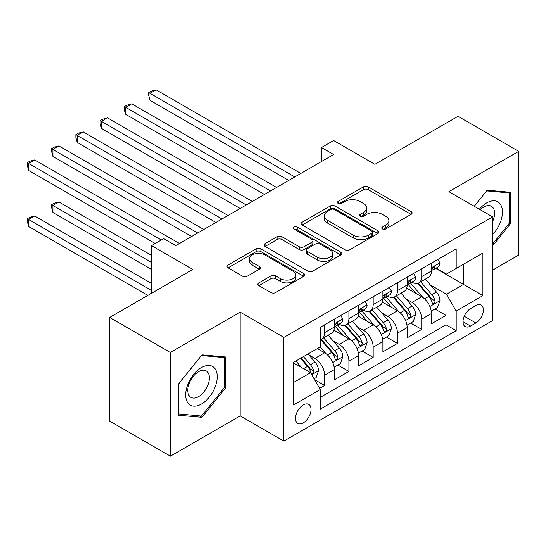 <?xml version="1.0" encoding="UTF-8"?>
<svg xmlns="http://www.w3.org/2000/svg" width="546" height="546" viewBox="0 0 546 546"><rect width="100%" height="100%" fill="white"/><g stroke="black" fill="none" stroke-linecap="round" stroke-linejoin="round"><path stroke-width="0.82" d="M382.48 228.965A2.361 1.365 0 0 0 385.81 228.965L411.124 214.353A3.372 1.945 0 0 0 412.114 212.974A3.372 1.945 0 0 0 411.124 211.602L368.243 186.841A3.372 1.945 0 0 0 363.479 186.841L338.165 201.454A2.361 1.365 0 0 0 337.469 202.416A2.361 1.365 0 0 0 338.165 203.385A2.361 1.365 0 0 0 341.496 203.385L344.772 201.488A10.784 6.224 0 0 1 360.019 201.488L363.595 203.556A10.784 6.224 0 0 1 366.755 207.958A10.784 6.224 0 0 1 363.595 212.36L360.319 214.25A2.361 1.365 0 0 0 359.63 215.213A2.361 1.365 0 0 0 360.319 216.175A2.361 1.365 0 0 0 363.656 216.175L366.932 214.285A10.784 6.224 0 0 1 382.18 214.285L385.756 216.346A10.784 6.224 0 0 1 388.909 220.748A10.784 6.224 0 0 1 385.756 225.15L382.48 227.04A2.361 1.365 0 0 0 381.784 228.003A2.361 1.365 0 0 0 382.48 228.965L382.48 227.04M303.283 422.877A10.981 6.34 120 0 0 310.456 413.199A10.981 6.34 120 0 0 308.77 404.395A10.981 6.34 120 0 0 303.283 404.941A10.981 6.34 120 0 0 296.103 414.619A10.981 6.34 120 0 0 297.788 423.423A10.981 6.34 120 0 0 303.283 422.877M258.886 282.855A3.372 1.945 0 0 0 257.896 284.227A3.372 1.945 0 0 0 258.886 285.606L270.918 292.554A3.372 1.945 0 0 0 275.682 292.554L303.794 276.317A3.372 1.945 0 0 0 304.784 274.945A3.372 1.945 0 0 0 303.794 273.566L260.906 248.812A3.372 1.945 0 0 0 256.142 248.812L228.03 265.042A3.372 1.945 0 0 0 227.04 266.414A3.372 1.945 0 0 0 228.03 267.793L242.56 276.18A3.372 1.945 0 0 0 247.331 276.18L259.364 269.233A3.372 1.945 0 0 0 260.346 267.861A3.372 1.945 0 0 0 259.364 266.482L252.156 262.326A9.016 5.201 0 0 1 249.515 258.647A9.016 5.201 0 0 1 255.078 253.835A9.016 5.201 0 0 1 264.899 254.962L293.134 271.266A9.016 5.201 0 0 1 295.775 274.945A9.016 5.201 0 0 1 290.206 279.75A9.016 5.201 0 0 1 280.385 278.624L275.682 275.907A3.372 1.945 0 0 0 270.918 275.907L258.886 282.855L258.886 285.606M492.608 270.127L518.7 255.064L518.7 151.358L458.019 116.325L374.884 164.326L333.62 140.499L321.485 147.509L333.62 154.511L175.846 245.604L163.711 238.595L151.576 245.604L151.576 293.25M170.386 352.457L170.386 456.163L240.172 415.868L240.172 312.169L170.386 352.457L109.705 317.424L192.84 269.424L151.576 245.604M240.172 312.169L283.865 337.394L492.608 216.871L492.608 320.577L283.865 441.093L283.865 337.394M518.7 151.358L448.914 191.653L492.608 216.871M345.011 249.775A3.372 1.945 0 0 0 349.774 249.775L377.893 233.538A3.372 1.945 0 0 0 378.876 232.166A3.372 1.945 0 0 0 377.893 230.787L335.005 206.026A3.372 1.945 0 0 0 330.241 206.026L302.129 222.263A3.372 1.945 0 0 0 301.139 223.635A3.372 1.945 0 0 0 302.129 225.013L345.011 249.775M294.847 229.477A2.361 1.365 0 0 1 297.242 229.811L297.242 227.006L340.84 252.177A3.372 1.945 0 0 1 341.83 253.556A3.372 1.945 0 0 1 340.84 254.927L312.728 271.164A3.372 1.945 0 0 1 307.964 271.164L265.076 246.403L265.076 243.653A3.372 1.945 0 0 0 264.093 245.024A3.372 1.945 0 0 0 265.076 246.403M265.076 243.653L277.109 236.705A3.372 1.945 0 0 1 281.873 236.705L299.269 246.744A3.372 1.945 0 0 0 304.033 246.744L312.012 242.137A3.372 1.945 0 0 0 313.001 240.759A3.372 1.945 0 0 0 312.012 239.387L293.905 228.931A2.361 1.365 0 0 1 293.216 227.969A2.361 1.365 0 0 1 294.669 226.713A2.361 1.365 0 0 1 297.242 227.006M170.386 456.163L109.705 421.123L109.705 317.424M319.601 388.37L324.638 385.462L314.564 379.647M308.838 354.893L314.933 358.415A13.732 7.931 60 0 1 324.638 375.232L334.35 369.622L334.35 379.852L348.914 371.444L337.872 365.069M333.108 340.881L339.202 344.403A13.732 7.931 60 0 1 348.914 361.213L358.62 355.61L358.62 365.84L373.184 357.432L362.141 351.058M357.384 326.87L363.479 330.385A13.732 7.931 60 0 1 373.184 347.201L382.896 341.598L382.896 351.829L397.461 343.42L386.411 337.046M381.654 312.851L387.749 316.373A13.732 7.931 60 0 1 397.461 333.19L407.166 327.586L407.166 337.817L421.73 329.409L421.73 319.178A13.732 7.931 -120 0 0 412.018 302.361L405.931 298.839M410.688 323.027L421.73 329.409M334.35 369.622A13.732 7.931 -120 0 0 324.638 352.805L317.356 348.601M358.62 355.61A13.732 7.931 -120 0 0 348.914 338.793L333.899 330.125M382.896 341.598A13.732 7.931 -120 0 0 373.184 324.781L358.176 316.114M407.166 327.586A13.732 7.931 -120 0 0 397.461 310.77L382.446 302.102M475.859 305.583L470.515 308.667A10.64 6.143 120 0 0 463.568 318.045A10.64 6.143 120 0 0 465.199 326.569A10.64 6.143 120 0 0 470.515 326.044L475.859 322.959A10.64 6.143 120 0 0 482.807 313.581A10.64 6.143 120 0 0 481.176 305.057A10.64 6.143 120 0 0 475.859 305.583M293.571 382.514L310.565 372.706L320.27 389.523L320.27 409.145L456.197 330.664L456.197 311.049L446.492 294.233L430.2 284.828M320.27 389.523L293.571 404.941L293.571 362.339L320.27 346.922L320.27 327.3L456.197 248.826L456.197 268.448L482.896 253.03L482.896 295.632L456.197 311.049M339.08 324.147L339.202 324.222A13.732 7.931 60 0 0 346.068 324.897L355.78 319.294A13.732 7.931 -120 0 0 358.62 313.008L358.62 305.159M363.349 310.135L363.479 310.203A13.732 7.931 60 0 0 370.345 310.886L380.05 305.282A13.732 7.931 -120 0 0 382.896 298.996L382.896 291.148M387.619 296.116L387.749 296.191A13.732 7.931 60 0 0 394.615 296.874L404.327 291.264A13.732 7.931 -120 0 0 407.166 284.978L407.166 277.136M320.27 397.372L446 324.781L446 315.39L431.442 323.798L431.442 313.568A13.732 7.931 -120 0 0 421.73 296.751L406.722 288.09M411.896 282.105L412.018 282.18A13.732 7.931 -120 0 0 418.884 282.862A13.732 7.931 -120 0 0 421.73 276.576L421.73 268.728M418.884 282.862L428.596 277.252A13.732 7.931 -120 0 0 431.442 270.966L431.442 263.117M324.638 324.781L324.638 332.63A13.732 7.931 60 0 1 321.799 338.916A13.732 7.931 60 0 1 320.27 339.469M321.799 338.916L331.504 333.306A13.732 7.931 -120 0 0 334.35 327.02L334.35 319.171M348.914 310.77L348.914 318.611A13.732 7.931 60 0 1 346.068 324.897M373.184 296.751L373.184 304.6A13.732 7.931 60 0 1 370.345 310.886M397.461 282.739L397.461 290.588A13.732 7.931 60 0 1 394.615 296.874M397.461 333.19L397.461 343.42M373.184 347.201L373.184 357.432M348.914 361.213L348.914 371.444M324.638 375.232L324.638 385.462M310.565 372.706L293.571 362.899M446.492 294.233L463.479 284.418L463.479 264.244L482.896 253.03M435.681 268.373L482.896 295.632M436.165 268.093L446.492 274.051L456.197 268.448M240.172 415.868L283.865 441.093M321.485 147.509L321.485 161.52M434.957 309.016L446 315.39M446 324.781L456.197 330.664M492.608 245.864L510.571 223.519L510.571 192.288L487.148 190.199L474.228 206.265M178.522 415.226L201.945 417.321L225.361 388.186L225.361 356.954L201.945 354.859L178.522 383.995L178.522 415.226M509.357 222.823L510.571 223.519M224.153 387.483L225.361 388.186M199.467 415.895L201.945 417.321M383.422 229.3L385.756 227.955A10.784 6.224 0 0 0 388.909 223.553L388.909 220.748M366.755 207.958L366.755 210.756A10.784 6.224 0 0 1 363.595 215.158L361.261 216.509M411.083 214.38L368.243 189.646A3.372 1.945 0 0 0 363.479 189.646L339.107 203.713M377.846 233.565L335.005 208.831A3.372 1.945 0 0 0 330.241 208.831L302.17 225.041M371.935 233.128A2.361 1.365 0 0 0 372.625 232.166A2.361 1.365 0 0 0 371.935 231.204L334.288 209.466A2.361 1.365 0 0 0 330.958 209.466L327.498 211.466A10.784 6.224 0 0 0 324.344 215.868A10.784 6.224 0 0 0 327.498 220.263L353.235 235.121A10.784 6.224 0 0 0 368.482 235.121L371.935 233.128L371.935 235.933A2.361 1.365 0 0 0 372.625 234.964L372.625 232.166M324.344 215.868L324.344 218.666A10.784 6.224 0 0 0 327.498 223.068L327.498 220.263M371.935 235.933L368.482 237.926A10.784 6.224 0 0 1 353.235 237.926L327.498 223.068M265.124 246.43L277.109 239.51L277.109 236.705M313.001 240.759L313.001 243.564A3.372 1.945 0 0 1 312.012 244.942L304.033 249.549A3.372 1.945 0 0 1 299.269 249.549L281.873 239.51A3.372 1.945 0 0 0 277.109 239.51M297.242 229.811L340.8 254.955M317.315 257.166A9.016 5.201 0 0 0 327.136 258.292A9.016 5.201 0 0 0 332.698 253.487A9.016 5.201 0 0 0 330.064 249.809L320.113 244.062A3.372 1.945 0 0 0 315.349 244.062L307.371 248.669A3.372 1.945 0 0 0 306.381 250.048A3.372 1.945 0 0 0 307.371 251.419L317.315 257.166L317.315 259.971A9.016 5.201 0 0 0 327.136 261.097A9.016 5.201 0 0 0 332.698 256.286L332.698 253.487M306.381 250.048L306.381 252.853A3.372 1.945 0 0 0 307.371 254.224L307.371 251.419M317.315 259.971L307.371 254.224M295.775 274.945L295.775 277.75A9.016 5.201 0 0 1 290.206 282.555A9.016 5.201 0 0 1 280.385 281.429L275.682 278.713A3.372 1.945 0 0 0 270.918 278.713L258.927 285.633M249.515 258.647L249.515 261.445A9.016 5.201 0 0 0 252.156 265.124L252.156 262.326M259.316 269.26L252.156 265.124M303.747 276.344L260.906 251.61A3.372 1.945 0 0 0 256.142 251.61L228.078 267.82M431.238 311.165L437.51 307.541L439.933 300.539A9.098 5.255 -120 0 0 436.39 291.994L425.3 279.156M423.082 297.638L410.408 282.964M415.868 293.366L408.51 284.848A21.799 12.585 -120 0 0 407.835 284.091M150 156.409L240.172 208.47L101.454 128.378L101.454 121.369L107.521 117.868L252.307 201.46M417.649 283.354L428.869 296.341A9.098 5.255 60 0 1 432.111 302.607L432.773 303.685L434.002 303.515L434.828 302.511L435.025 300.921A9.098 5.255 -120 0 0 431.777 294.656L420.693 281.818M418.311 283.142L430.364 297.092A4.634 2.675 60 0 1 431.531 298.908L435.025 300.921M437.872 259.405L439.933 262.981A9.098 5.255 60 0 1 438.049 267.001L433.442 269.669A9.098 5.255 -120 0 0 435.025 267.574L434.834 266.762L433.695 266.987L432.111 269.253A9.098 5.255 60 0 1 431.442 270.55M294.785 176.938L150 93.346L156.067 89.837L300.853 173.43M431.743 270.093L431.777 270.093A9.098 5.255 -120 0 0 433.442 269.669M288.718 180.439L150 100.348L150 93.346L148.662 92.574L151.092 91.175L156.067 89.837M150 100.348L148.662 95.373L148.662 92.574M492.608 234.589A22.311 12.879 120 0 0 502.143 208.709A22.311 12.879 120 0 0 486.663 202.928A22.311 12.879 120 0 0 479.354 209.22M492.608 221.601A15.274 8.818 120 0 0 491.427 206.258A15.274 8.818 120 0 0 483.79 207.016A15.274 8.818 120 0 0 480.255 209.746M474.276 206.292L486.663 190.888L509.357 192.915L509.357 223.178L492.608 244.014M507.848 192.049L509.357 192.915M215.117 387.032A22.311 12.879 120 0 0 209.343 365.479A22.311 12.879 120 0 0 187.79 384.589A22.311 12.879 120 0 0 193.571 406.142A22.311 12.879 120 0 0 215.117 387.032M207.937 384.985A15.274 8.818 120 0 0 206.224 370.925A15.274 8.818 120 0 0 189.23 383.319A15.274 8.818 120 0 0 190.943 397.379A15.274 8.818 120 0 0 207.937 384.985M178.76 414.045L178.76 383.783L201.454 355.548L224.153 357.575L224.153 387.837L201.454 416.072L178.522 413.902M222.645 356.709L224.153 357.575M406.961 325.177L413.233 321.56L415.663 314.551A9.098 5.255 -120 0 0 412.121 306.006L401.03 293.168M398.805 311.657L386.131 296.976M391.591 307.384L384.241 298.867A21.799 12.585 -120 0 0 383.565 298.102M125.723 170.42L215.895 222.481L77.177 142.39L77.177 135.388L83.251 131.879L228.037 215.472M393.379 297.365L404.593 310.353A9.098 5.255 60 0 1 407.835 316.619L408.497 317.697L409.732 317.526L410.551 316.523L410.749 314.94A9.098 5.255 -120 0 0 407.507 308.674L396.416 295.83M394.035 297.154L406.087 311.111A4.634 2.675 60 0 1 407.255 312.919L410.749 314.94M382.691 339.196L388.964 335.572L391.386 328.562A9.098 5.255 -120 0 0 387.844 320.024L376.754 307.18M374.536 325.669L361.862 310.995M367.322 321.396L359.964 312.878A21.799 12.585 -120 0 0 359.288 312.121M101.454 184.432L191.626 236.493L52.907 156.409L52.907 149.399L58.975 145.898L203.76 229.484M369.103 311.377L380.323 324.365A9.098 5.255 60 0 1 383.565 330.63L384.227 331.709L385.456 331.538L386.281 330.542L386.479 328.951A9.098 5.255 -120 0 0 383.237 322.686L372.147 309.848M369.765 311.165L381.818 325.123A4.634 2.675 60 0 1 382.985 326.938L386.479 328.951M358.415 353.207L364.687 349.583L367.117 342.574A9.098 5.255 -120 0 0 363.575 334.036L352.484 321.198M350.259 339.68L337.585 325.007M343.052 335.408L335.694 326.89A21.799 12.585 -120 0 0 335.019 326.133M77.177 198.451L155.214 243.502L28.638 170.42L28.638 163.411L34.705 159.91L179.491 243.502M344.833 325.396L356.047 338.384A9.098 5.255 60 0 1 359.295 344.649L359.957 345.727L361.186 345.55L362.005 344.553L362.203 342.963A9.098 5.255 -120 0 0 358.961 336.698L347.87 323.86M345.495 325.184L357.548 339.134A4.634 2.675 60 0 1 358.715 340.95L362.203 342.963M334.145 367.219L340.417 363.602L342.84 356.593A9.098 5.255 -120 0 0 339.298 348.048L328.214 335.21M325.989 353.699L320.181 346.976M318.775 349.42L317.833 348.328M151.576 255.412L58.975 201.952L52.907 205.453L52.907 212.462L151.576 269.424M320.557 339.407L331.777 352.395A9.098 5.255 60 0 1 335.019 358.661L335.681 359.739L336.909 359.568L337.735 358.565L337.933 356.982A9.098 5.255 -120 0 0 334.691 350.709L323.601 337.872M321.219 339.196L333.272 353.153A4.634 2.675 60 0 1 334.439 354.961L337.933 356.982M52.907 212.462L51.57 207.487L51.57 204.682L151.576 262.421M51.57 204.682L53.999 203.283L58.975 201.952M413.602 273.416L415.663 276.993A9.098 5.255 60 0 1 413.779 281.019L409.166 283.681A9.098 5.255 -120 0 0 410.749 281.586L410.558 280.78L409.425 281.006L407.835 283.265A9.098 5.255 60 0 1 407.166 284.562M270.509 190.95L125.723 107.357L131.791 103.856L276.583 187.449M407.473 284.104L407.507 284.104A9.098 5.255 -120 0 0 409.166 283.681M264.441 194.451L125.723 114.367L125.723 107.357L124.392 106.586L126.815 105.187L131.791 103.856M125.723 114.367L124.392 109.391L124.392 106.586M389.325 287.435L391.386 291.004A9.098 5.255 60 0 1 389.503 295.031L384.896 297.693A9.098 5.255 -120 0 0 386.479 295.598L386.288 294.792L385.148 295.017L383.565 297.283A9.098 5.255 60 0 1 382.896 298.573M246.239 204.962L100.116 120.598L102.546 119.199L107.521 117.868M383.196 298.123L383.237 298.123A9.098 5.255 -120 0 0 384.896 297.693M101.454 128.378L100.116 123.403L100.116 120.598M365.056 301.447L367.117 305.023A9.098 5.255 60 0 1 365.233 309.043L360.619 311.705A9.098 5.255 -120 0 0 362.203 309.609L362.012 308.804L360.879 309.029L359.295 311.295A9.098 5.255 60 0 1 358.62 312.585M221.969 218.973L75.846 134.616L78.276 133.21L83.251 131.879M358.927 312.135L358.961 312.135A9.098 5.255 -120 0 0 360.619 311.705M77.177 142.39L75.846 137.415L75.846 134.616M340.779 315.458L342.84 319.035A9.098 5.255 60 0 1 340.963 323.061L336.35 325.723A9.098 5.255 -120 0 0 337.933 323.628L337.742 322.816L336.602 323.048L335.019 325.307A9.098 5.255 60 0 1 334.35 326.604M197.693 232.992L51.57 148.628L53.999 147.229L58.975 145.898M334.65 326.146L334.691 326.146A9.098 5.255 -120 0 0 336.35 325.723M52.907 156.409L51.57 151.433L51.57 148.628M314.08 378.801L316.148 377.614L318.571 370.604A9.098 5.255 -120 0 0 315.028 362.066L308.046 353.979M301.529 367.492L295.912 360.988M294.506 363.438L293.571 362.36M151.576 283.442L34.705 215.963L28.638 219.465L28.638 226.474L147.932 295.352M300.518 358.326L307.507 366.407A9.098 5.255 60 0 1 310.749 372.672L311.411 373.751L312.64 373.58L313.459 372.577L313.663 370.993A9.098 5.255 -120 0 0 310.415 364.728L303.433 356.64M301.085 357.999L309.002 367.165A4.634 2.675 60 0 1 310.169 368.973L313.663 370.993M28.638 226.474L27.3 221.499L27.3 218.7L151.576 290.445M27.3 218.7L29.73 217.294L34.705 215.963M161.282 239.994L27.3 162.64L29.73 161.241L34.705 159.91M28.638 170.42L27.3 165.445L27.3 162.64M314.933 358.415L324.638 352.805M339.202 344.403L348.914 338.793M363.479 330.385L373.184 324.781M387.749 316.373L397.461 310.77M412.018 302.361L421.73 296.751M421.73 276.576L431.442 270.966M324.638 332.63L334.35 327.02M348.914 318.611L358.62 313.008M373.184 304.6L382.896 298.996M397.461 290.588L407.166 284.978M421.73 319.178L431.442 313.568M464.216 316.236L475.859 322.959M462.994 321.696L470.515 326.044M385.756 227.955L385.756 225.15M360.319 216.175L360.319 214.25M363.595 215.158L363.595 212.36M338.165 203.385L338.165 201.454M363.479 189.646L363.479 186.841M368.243 189.646L368.243 186.841M411.124 214.353L411.124 211.602M302.129 225.013L302.129 222.263M330.241 208.831L330.241 206.026M335.005 208.831L335.005 206.026M377.893 233.538L377.893 230.787M353.235 237.926L353.235 235.121M368.482 237.926L368.482 235.121M281.873 239.51L281.873 236.705M299.269 249.549L299.269 246.744M304.033 249.549L304.033 246.744M312.012 244.942L312.012 242.137M340.84 254.927L340.84 252.177M270.918 278.713L270.918 275.907M275.682 278.713L275.682 275.907M280.385 281.429L280.385 278.624M259.364 269.233L259.364 266.482M228.03 267.793L228.03 265.042M256.142 251.61L256.142 248.812M260.906 251.61L260.906 248.812M303.794 276.317L303.794 273.566M429.845 306.504L439.871 300.709M431.777 294.656L436.39 291.994M424.529 298.846L428.869 296.341M439.871 262.872L431.442 267.745M433.852 266.892L435.025 267.574M405.576 320.516L415.602 314.728M407.507 308.674L412.121 306.006M400.259 312.858L404.593 310.353M381.306 334.527L391.332 328.74M383.237 322.686L387.844 320.024M375.982 326.87L380.323 324.365M357.029 348.539L367.055 342.751M358.961 336.698L363.575 334.036M351.713 340.888L356.047 338.384M332.76 362.558L342.786 356.77M334.691 350.709L339.298 348.048M327.436 354.9L331.777 352.395M415.602 276.89L407.166 281.756M409.575 280.91L410.749 281.586M391.332 290.902L382.896 295.775M385.305 294.922L386.479 295.598M367.055 304.914L358.62 309.787M361.029 308.934L362.203 309.609M342.786 318.932L334.35 323.798M336.759 322.945L337.933 323.628M311.718 374.706L318.509 370.782M310.415 364.728L315.028 362.066M303.576 368.673L307.507 366.407"/></g></svg>
